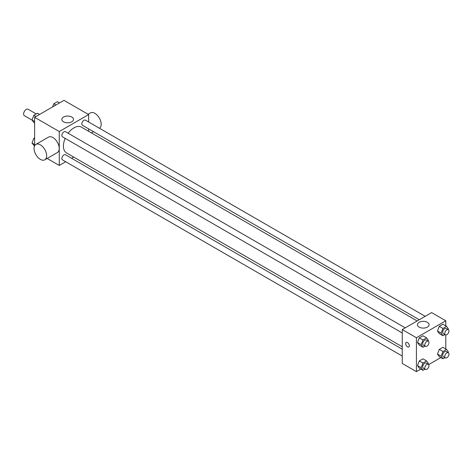 <?xml version="1.0" encoding="UTF-8"?>
<svg xmlns="http://www.w3.org/2000/svg" width="472" height="472" viewBox="0 0 472 472"><rect width="100%" height="100%" fill="white"/><g stroke="black" fill="none" stroke-linecap="round" stroke-linejoin="round"><path stroke-width="0.71" d="M36.202 113.941L28.078 109.244A3.711 2.142 120 0 0 25.217 110.241A3.711 2.142 120 0 0 23.6 113.97A3.711 2.142 120 0 0 24.367 115.669L32.108 120.142M34.615 145.801L34.615 117.304L63.986 100.347L88.636 114.578L88.636 122.006M65.696 161.737L59.265 165.448L47.153 158.456M73.738 157.093L71.626 158.309M65.165 138.367A14.892 8.596 120 0 0 63.419 146.096A14.892 8.596 120 0 0 66.505 152.91L402.262 346.761M417.159 320.966L81.396 127.115A14.892 8.596 120 0 0 68.133 133.228M88.636 128.856L88.636 131.293M59.265 165.448L59.265 131.535L88.636 114.578M425.201 316.323L85.42 120.148A2.968 1.711 120 0 0 83.131 120.944A2.968 1.711 120 0 0 81.839 123.93A2.968 1.711 120 0 0 82.453 125.286L419.266 319.745M402.262 349.197L65.449 154.739A2.968 1.711 120 0 0 63.159 155.536A2.968 1.711 120 0 0 61.867 158.521A2.968 1.711 120 0 0 62.481 159.878L402.262 356.053M402.262 332.99L62.481 136.815A2.968 1.711 -60 0 1 62.481 133.393A2.968 1.711 -60 0 1 65.449 131.676L405.23 327.851M59.265 131.535L34.615 117.304M63.531 121.805A5.835 3.369 180 0 1 61.82 119.422A5.835 3.369 180 0 1 67.655 116.053A5.835 3.369 180 0 1 73.49 119.422A5.835 3.369 180 0 1 69.885 122.537A5.835 3.369 180 0 1 63.531 121.805M35.901 144.397L48.486 137.128A8.903 5.139 60 0 1 55.342 139.517A8.903 5.139 60 0 1 59.23 148.474A8.903 5.139 60 0 1 57.389 152.544L44.799 159.813A8.903 5.139 60 0 1 35.901 154.674A8.903 5.139 60 0 1 35.901 144.397A8.903 5.139 60 0 1 42.757 146.78A8.903 5.139 60 0 1 46.645 155.742A8.903 5.139 60 0 1 44.799 159.813M99.456 128.254A8.903 5.139 -120 0 0 99.285 117.947A8.903 5.139 -120 0 0 90.441 112.908L88.093 114.265M420.859 369.092L416.422 371.653L402.262 363.475L402.262 329.562L431.632 312.606L445.792 320.783L445.792 325.904M440.83 357.564L428.7 364.567M439.279 333.604L437.461 331.019L439.279 326.335L442.913 324.24L439.279 326.335L437.461 331.019L439.279 333.604L442.948 335.722L441.131 333.138L442.948 328.459L446.583 326.358L448.4 328.943L448.158 329.574M419.307 368.195L417.49 365.611L419.307 360.927L422.942 358.832L419.307 360.927L417.49 365.611L419.307 368.195L422.977 370.313L421.16 367.729L422.977 363.051L426.611 360.95L428.428 363.534L428.187 364.166M445.792 334.955L445.792 348.967M416.422 371.653L416.422 337.74L445.792 320.783M439.279 356.667L437.461 354.083L439.279 349.398L442.913 347.303L439.279 349.398L437.461 354.083L439.279 356.667L442.948 358.785L441.131 356.201L442.948 351.516L446.583 349.422L448.4 352.006L448.158 352.637M419.307 345.138L417.49 342.548L419.307 337.869L422.942 335.769L419.307 337.869L417.49 342.548L419.307 345.138L422.977 347.256L421.16 344.672L422.977 339.987L426.611 337.887L428.428 340.477L428.187 341.103M416.422 337.74L402.262 329.562M419.118 327.102A5.835 3.369 180 0 1 417.407 324.718A5.835 3.369 180 0 1 423.242 321.349A5.835 3.369 180 0 1 429.077 324.718A5.835 3.369 180 0 1 425.473 327.833A5.835 3.369 180 0 1 419.118 327.102M409.342 345.764A2.596 1.499 60 0 1 408.805 346.949A2.596 1.499 60 0 1 406.209 345.451A2.596 1.499 60 0 1 406.209 342.454A2.596 1.499 60 0 1 408.209 343.15A2.596 1.499 60 0 1 409.342 345.764M408.811 346.949A2.596 1.499 60 0 1 406.215 345.451A2.596 1.499 60 0 1 406.215 342.454M424.977 346.1L422.977 347.256M428.375 341.215L426.281 340.005A2.968 1.711 120 0 0 423.992 340.796A2.968 1.711 120 0 0 422.7 343.781A2.968 1.711 120 0 0 423.313 345.144L425.408 346.354A2.968 1.711 120 0 0 428.375 344.643A2.968 1.711 120 0 0 428.375 341.215A2.968 1.711 120 0 0 426.092 342.011A2.968 1.711 120 0 0 424.794 344.997A2.968 1.711 120 0 0 425.408 346.354M421.16 344.672L417.49 342.548M422.977 339.987L419.307 337.869M426.611 337.887L422.942 335.769M444.948 334.571L442.948 335.722M448.347 329.686L446.252 328.471A2.968 1.711 120 0 0 443.963 329.267A2.968 1.711 120 0 0 442.671 332.253A2.968 1.711 120 0 0 443.285 333.61L445.379 334.825A2.968 1.711 120 0 0 448.347 333.108A2.968 1.711 120 0 0 448.347 329.686A2.968 1.711 120 0 0 446.064 330.477A2.968 1.711 120 0 0 444.766 333.462A2.968 1.711 120 0 0 445.379 334.825M441.131 333.138L437.461 331.019M442.948 328.459L439.279 326.335M446.583 326.358L442.913 324.24M424.977 369.163L422.977 370.313M428.375 364.278L426.281 363.062A2.968 1.711 120 0 0 423.992 363.859A2.968 1.711 120 0 0 422.7 366.844A2.968 1.711 120 0 0 423.313 368.201L425.408 369.417A2.968 1.711 120 0 0 428.375 367.7A2.968 1.711 120 0 0 428.375 364.278A2.968 1.711 120 0 0 426.092 365.068A2.968 1.711 120 0 0 424.794 368.054A2.968 1.711 120 0 0 425.408 369.417M421.16 367.729L417.49 365.611M422.977 363.051L419.307 360.927M426.611 360.95L422.942 358.832M444.948 357.634L442.948 358.785M448.347 352.743L446.252 351.534A2.968 1.711 120 0 0 443.963 352.33A2.968 1.711 120 0 0 442.671 355.316A2.968 1.711 120 0 0 443.285 356.673L445.379 357.882A2.968 1.711 120 0 0 448.347 356.171A2.968 1.711 120 0 0 448.347 352.743A2.968 1.711 120 0 0 446.064 353.54A2.968 1.711 120 0 0 444.766 356.525A2.968 1.711 120 0 0 445.379 357.882M441.131 356.201L437.461 354.083M442.948 351.516L439.279 349.398M446.583 349.422L442.913 347.303M34.615 123.033L33.825 122.578L32.008 119.994L33.825 115.31L37.459 113.215L39.577 114.436M34.615 121.499L32.008 119.994M35.943 116.537L33.825 115.31M52.575 106.932L53.796 103.781L57.431 101.686L59.549 102.908M55.914 105.002L53.796 103.781M34.503 146.031L32.008 143.057L33.825 138.373L34.615 137.918M34.615 144.562L32.008 143.057M34.615 138.827L33.825 138.373M91.415 132.897L93.527 131.682"/></g></svg>
